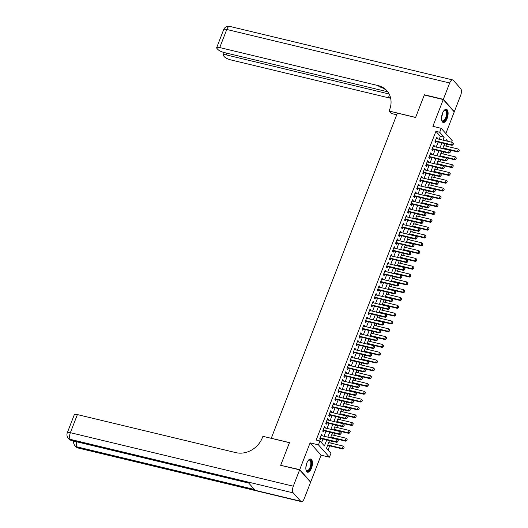 <?xml version="1.0" encoding="UTF-8"?>
<svg xmlns="http://www.w3.org/2000/svg" width="528" height="528" viewBox="0 0 528 528"><rect width="100%" height="100%" fill="white"/><g stroke="black" fill="none" stroke-linecap="round" stroke-linejoin="round"><path stroke-width="0.79" d="M311.467 468.237A6.778 2.99 103.5 0 0 310.735 459.05A6.778 2.99 103.5 0 0 306.834 463.036A6.778 2.99 103.5 0 0 307.567 472.23A6.778 2.99 103.5 0 0 311.467 468.237M447.124 118.483A6.778 2.99 103.5 0 0 446.391 109.296A6.778 2.99 103.5 0 0 442.497 113.289A6.778 2.99 103.5 0 0 443.23 122.476A6.778 2.99 103.5 0 0 447.124 118.483M329.479 440.583L326.489 448.292L330.944 453.288L329.426 457.195L318.443 444.866L319.955 440.959L324.41 445.955L326.746 439.93M310.319 481.866L310.702 481.958L321.083 455.189L329.426 457.195M445.85 133.531L454.245 111.89L443.256 99.561L432.874 126.331L441.217 128.337L452.199 140.659L451.598 142.217M328.053 450.047L329.677 445.87M330.752 443.091L331.531 441.078M333.782 435.277L334.567 433.264M336.811 427.462L337.597 425.443M339.847 419.641L340.626 417.628M342.877 411.827L343.655 409.814M345.906 404.012L346.691 401.999M348.942 396.198L349.721 394.185M351.971 388.384L352.75 386.364M355.001 380.563L355.786 378.55M358.037 372.748L358.816 370.735M361.066 364.934L361.845 362.921M364.096 357.119L364.881 355.106M367.132 349.305L367.91 347.285M370.161 341.484L370.94 339.471M373.19 333.67L373.976 331.657M376.226 325.855L377.005 323.842M379.256 318.041L380.035 316.028M382.285 310.226L383.071 308.207M385.321 302.405L386.1 300.392M388.351 294.591L389.129 292.578M391.38 286.777L392.165 284.764M394.409 278.962L395.195 276.949M397.445 271.148L398.224 269.135M400.475 263.333L401.26 261.314M403.504 255.512L404.29 253.499M406.54 247.698L407.319 245.685M409.57 239.884L410.348 237.871M412.599 232.069L413.384 230.056M415.635 224.255L416.414 222.235M418.664 216.434L419.443 214.421M421.694 208.619L422.479 206.606M424.73 200.805L425.509 198.792M427.759 192.991L428.538 190.978M430.789 185.176L431.574 183.157M433.825 177.355L434.603 175.342M436.854 169.541L437.633 167.528M439.883 161.726L440.669 159.713M442.919 153.912L443.698 151.899M445.949 146.098L446.728 144.078M281.054 465.412L299.719 469.636L310.702 481.958M280.764 465.082L289.476 442.616L271.28 438.247L397.393 113.111L415.589 117.48L424.301 95.014L443.256 99.561M321.988 435.752L322.245 435.092L321.499 434.26L319.684 438.946L320.423 439.784L320.912 438.524M325.017 427.937L325.274 427.277L324.529 426.446L322.714 431.132L323.453 431.963L323.941 430.709M328.053 420.116L328.304 419.463L327.565 418.631L325.743 423.317L326.489 424.149L326.971 422.895M331.082 412.302L331.34 411.649L330.594 410.81L328.779 415.503L329.518 416.335L330.007 415.081M334.112 404.488L334.369 403.828L333.623 402.996L331.808 407.689L332.548 408.52L333.036 407.266M337.148 396.673L337.399 396.013L336.659 395.182L334.838 399.874L335.584 400.706L336.065 399.445M340.177 388.859L340.435 388.199L339.689 387.367L337.867 392.053L338.613 392.885L339.101 391.631M343.207 381.038L343.464 380.384L342.718 379.553L340.903 384.239L341.642 385.07L342.131 383.816M346.243 373.223L346.493 372.57L345.754 371.732L343.933 376.424L344.678 377.256L345.16 376.002M349.272 365.409L349.523 364.749L348.784 363.917L346.962 368.61L347.708 369.442L348.196 368.188M352.301 357.595L352.559 356.935L351.813 356.103L349.998 360.796L350.737 361.627L351.226 360.367M355.331 349.78L355.588 349.12L354.849 348.289L353.027 352.975L353.773 353.813L354.255 352.552M358.367 341.959L358.618 341.306L357.878 340.474L356.057 345.16L356.803 345.992L357.291 344.738M361.396 334.145L361.654 333.491L360.908 332.653L359.093 337.346L359.832 338.177L360.32 336.923M364.426 326.33L364.683 325.67L363.944 324.839L362.122 329.531L362.861 330.363L363.35 329.109M367.462 318.516L367.712 317.856L366.973 317.024L365.152 321.717L365.897 322.549L366.386 321.288M370.491 310.702L370.748 310.042L370.003 309.21L368.188 313.896L368.927 314.734L369.415 313.474M373.52 302.881L373.778 302.227L373.039 301.396L371.217 306.082L371.956 306.913L372.445 305.659M376.556 295.066L376.807 294.413L376.068 293.575L374.246 298.267L374.992 299.099L375.481 297.845M379.586 287.252L379.843 286.592L379.097 285.76L377.282 290.453L378.022 291.284L378.51 290.03M382.615 279.437L382.873 278.777L382.133 277.946L380.312 282.638L381.051 283.47L381.539 282.209M385.651 271.623L385.902 270.963L385.163 270.131L383.341 274.817L384.087 275.656L384.575 274.395M388.681 263.809L388.938 263.149L388.192 262.317L386.377 267.003L387.116 267.835L387.605 266.581M391.71 255.988L391.967 255.334L391.222 254.503L389.407 259.189L390.146 260.02L390.634 258.766M394.746 248.173L394.997 247.52L394.258 246.682L392.436 251.374L393.182 252.206L393.664 250.952M397.775 240.359L398.033 239.699L397.287 238.867L395.472 243.56L396.211 244.391L396.7 243.137M400.805 232.544L401.062 231.884L400.316 231.053L398.501 235.739L399.241 236.577L399.729 235.316M403.841 224.73L404.092 224.07L403.352 223.238L401.531 227.924L402.277 228.756L402.758 227.502M406.87 216.909L407.128 216.256L406.382 215.424L404.56 220.11L405.306 220.942L405.794 219.688M409.9 209.095L410.157 208.441L409.411 207.603L407.596 212.296L408.335 213.127L408.824 211.873M412.936 201.28L413.186 200.62L412.447 199.789L410.626 204.481L411.371 205.313L411.853 204.059M415.965 193.466L416.216 192.806L415.477 191.974L413.655 196.667L414.401 197.498L414.889 196.238M418.994 185.651L419.252 184.991L418.506 184.16L416.691 188.846L417.43 189.684L417.919 188.423M422.024 177.83L422.281 177.177L421.542 176.345L419.72 181.031L420.466 181.863L420.948 180.609M425.06 170.016L425.311 169.363L424.571 168.524L422.75 173.217L423.496 174.049L423.984 172.795M428.089 162.202L428.347 161.542L427.601 160.71L425.786 165.403L426.525 166.234L427.013 164.98M431.119 154.387L431.376 153.727L430.637 152.896L428.815 157.588L429.554 158.42L430.043 157.159M434.155 146.573L434.405 145.913L433.666 145.081L431.845 149.767L432.59 150.605L433.079 149.345M439.23 139.247L440.365 136.33L435.91 131.333L316.166 440.048L319.955 440.959M321.519 442.721L322.958 439.019M324.034 436.24L325.987 431.204M327.063 428.426L329.023 423.383M330.099 420.611L332.053 415.569M333.128 412.797L335.082 407.755M336.158 404.976L338.118 399.94M339.194 397.162L341.147 392.126M342.223 389.347L344.177 384.305M345.253 381.533L347.206 376.49M348.289 373.718L350.242 368.676M351.318 365.897L353.272 360.862M354.347 358.083L356.301 353.047M357.383 350.269L359.337 345.226M360.413 342.454L362.366 337.412M363.442 334.64L365.396 329.597M366.472 326.819L368.432 321.783M369.508 319.004L371.461 313.969M372.537 311.19L374.491 306.148M375.566 303.376L377.527 298.333M378.602 295.561L380.556 290.519M381.632 287.747L383.585 282.704M384.661 279.926L386.621 274.89M387.697 272.111L389.651 267.076M390.727 264.297L392.68 259.255M393.756 256.483L395.716 251.44M396.792 248.668L398.746 243.626M399.821 240.847L401.775 235.811M402.851 233.033L404.804 227.997M405.887 225.218L407.84 220.176M408.916 217.404L410.87 212.362M411.946 209.59L413.899 204.547M414.982 201.769L416.935 196.733M418.011 193.954L419.965 188.918M421.04 186.14L422.994 181.097M424.076 178.325L426.03 173.283M427.106 170.511L429.059 165.469M430.135 162.69L432.089 157.654M433.165 154.876L435.125 149.84M436.201 147.061L438.154 142.019M437.184 138.752L437.441 138.098L436.696 137.267L434.881 141.953L435.62 142.784L436.108 141.53M321.083 455.189L310.101 442.867L299.719 469.636M310.101 442.867L318.443 444.866M435.91 131.333L439.699 132.244L441.217 128.337M447.77 141.299L446.233 139.57L445.751 140.811M444.675 143.59L442.721 148.625M441.639 151.404L439.685 156.44M438.61 159.218L436.656 164.261M435.58 167.033L433.627 172.075M432.551 174.847L430.591 179.89M429.515 182.668L427.561 187.704M426.485 190.483L424.532 195.518M423.456 198.297L421.496 203.339M420.42 206.111L418.466 211.154M417.391 213.926L415.437 218.968M414.361 221.747L412.401 226.783M411.325 229.561L409.372 234.597M408.296 237.376L406.342 242.418M405.266 245.19L403.306 250.232M402.23 253.004L400.277 258.047M399.201 260.825L397.247 265.861M396.172 268.64L394.218 273.676M393.136 276.454L391.182 281.497M390.106 284.269L388.153 289.311M387.077 292.083L385.123 297.125M384.041 299.897L382.087 304.94M381.011 307.718L379.058 312.754M377.982 315.533L376.028 320.569M374.953 323.347L372.992 328.39M371.917 331.162L369.963 336.204M368.887 338.976L366.934 344.018M365.858 346.797L363.898 351.833M362.822 354.611L360.868 359.647M359.792 362.426L357.839 367.468M356.763 370.24L354.803 375.283M353.727 378.055L351.773 383.097M350.698 385.876L348.744 390.911M347.668 393.69L345.708 398.726M344.632 401.504L342.679 406.547M341.603 409.319L339.649 414.361M338.573 417.133L336.62 422.176M335.537 424.954L333.584 429.99M332.508 432.769L330.554 437.804M443.025 140.158L444.154 137.24L439.699 132.244M327.822 437.151L329.782 432.109M330.858 429.337L332.812 424.294M333.887 421.522L335.841 416.48M336.917 413.708L338.877 408.665M339.953 405.887L341.906 400.851M342.982 398.072L344.936 393.037M346.012 390.258L347.972 385.216M349.048 382.444L351.001 377.401M352.077 374.629L354.031 369.587M355.106 366.808L357.067 361.772M358.142 358.994L360.096 353.958M361.172 351.179L363.125 346.137M364.201 343.365L366.155 338.323M367.237 335.551L369.191 330.508M370.267 327.73L372.22 322.694M373.296 319.915L375.25 314.879M376.332 312.101L378.286 307.058M379.361 304.286L381.315 299.244M382.391 296.472L384.344 291.43M385.42 288.651L387.38 283.615M388.456 280.837L390.41 275.801M391.486 273.022L393.439 267.98M394.515 265.208L396.475 260.165M397.551 257.393L399.505 252.351M400.58 249.572L402.534 244.537M403.61 241.758L405.57 236.722M406.646 233.944L408.599 228.908M409.675 226.129L411.629 221.087M412.705 218.315L414.665 213.272M415.741 210.5L417.694 205.458M418.77 202.679L420.724 197.644M421.799 194.865L423.753 189.829M424.835 187.051L426.789 182.008M427.865 179.236L429.818 174.194M430.894 171.422L432.848 166.379M433.93 163.601L435.884 158.565M436.96 155.786L438.913 150.751M439.989 147.972L441.943 142.93M440.365 136.33L444.154 137.24M436.465 137.861L437.441 138.098M433.435 145.682L434.405 145.913M430.399 153.496L431.376 153.727M427.37 161.311L428.347 161.542M424.34 169.125L425.311 169.363M421.304 176.939L422.281 177.177M418.275 184.76L419.252 184.991M415.246 192.575L416.216 192.806M412.216 200.389L413.186 200.62M409.18 208.204L410.157 208.441M406.151 216.018L407.128 216.256M403.121 223.839L404.092 224.07M400.085 231.653L401.062 231.884M397.056 239.468L398.033 239.699M394.027 247.282L394.997 247.52M390.991 255.097L391.967 255.334M387.961 262.911L388.938 263.149M384.932 270.732L385.902 270.963M381.896 278.546L382.873 278.777M378.866 286.361L379.843 286.592M375.837 294.175L376.807 294.413M372.801 301.99L373.778 302.227M369.772 309.811L370.748 310.042M366.742 317.625L367.712 317.856M363.706 325.439L364.683 325.67M360.677 333.254L361.654 333.491M357.647 341.068L358.618 341.306M354.611 348.889L355.588 349.12M351.582 356.704L352.559 356.935M348.553 364.518L349.523 364.749M345.523 372.332L346.493 372.57M342.487 380.147L343.464 380.384M339.458 387.968L340.435 388.199M336.428 395.782L337.399 396.013M333.392 403.597L334.369 403.828M330.363 411.411L331.34 411.649M327.334 419.225L328.304 419.463M324.298 427.04L325.274 427.277M321.268 434.861L322.245 435.092M435.118 141.332L435.118 141.332A0.871 0.746 -41.7 0 1 435.362 141.352L452.047 145.358L451.513 144.758L435.303 140.864M453.4 143.484L453.037 144.758L453.493 143.583L452.423 142.415L436.207 138.521M452.945 144.659L451.513 144.758L452.423 142.415M452.047 145.358L453.037 144.758M442.814 148.375L457.981 152.018L457.446 151.417L458.357 149.074L443.89 145.603M458.971 151.417L459.34 150.15L458.971 151.417L457.981 152.018M442.985 147.946L457.446 151.417L458.885 151.318M458.357 149.074L459.34 150.15M443.876 110.728A5.867 2.587 -76.5 0 1 444.16 110.477A5.867 2.587 -76.5 0 1 446.959 115.051A5.867 2.587 -76.5 0 1 444.609 120.674A5.867 2.587 -76.5 0 1 441.771 120.41A5.867 2.587 -76.5 0 1 441.639 120.061M441.679 120.179A5.432 2.396 103.5 0 0 442.556 120.932A5.432 2.396 103.5 0 0 446.378 115.012A5.432 2.396 103.5 0 0 445.091 110.372A5.432 2.396 103.5 0 0 443.969 110.642M442.847 122.324A6.732 2.97 103.5 0 0 447.368 114.946A6.732 2.97 103.5 0 0 445.988 109.263M308.22 460.475A5.867 2.587 -76.5 0 1 308.497 460.231A5.867 2.587 -76.5 0 1 311.302 464.798A5.867 2.587 -76.5 0 1 308.953 470.422A5.867 2.587 -76.5 0 1 306.115 470.164A5.867 2.587 -76.5 0 1 305.976 469.814M306.016 469.927A5.432 2.396 103.5 0 0 306.893 470.679A5.432 2.396 103.5 0 0 310.721 464.759A5.432 2.396 103.5 0 0 309.434 460.119A5.432 2.396 103.5 0 0 308.306 460.39M307.19 472.072A6.732 2.97 103.5 0 0 311.711 464.699A6.732 2.97 103.5 0 0 310.325 459.017M424.684 95.106L424.393 94.776L415.615 117.407L389.077 111.032L389.598 109.705A21.721 18.638 -41.7 0 0 386.852 90.697A21.721 18.638 -41.7 0 0 378.22 85.615L219.747 47.566A5.214 1.373 -158.8 0 0 216.671 47.678A5.214 1.373 -158.8 0 0 216.982 48.47L217.859 49.454A5.214 1.373 -158.8 0 0 224.189 52.543L387.763 91.819M396.746 114.774L391.235 113.447L389.077 111.032M443.348 99.33L454.331 111.652L460.667 95.317A5.214 2.297 103.5 0 0 460.706 88.631L453.288 80.302A5.214 2.297 103.5 0 0 452.681 79.926A5.214 2.297 103.5 0 0 449.684 82.995L443.348 99.33L424.393 94.776M454.331 111.652L453.955 111.56M389.129 94.004L226.294 54.912A5.214 1.373 -158.8 0 0 223.219 55.024A5.214 1.373 -158.8 0 0 223.529 55.816L224.4 56.8A5.214 1.373 -158.8 0 0 230.736 59.888L389.202 97.937A21.721 18.638 -41.7 0 1 390.667 98.36M390.463 97.469A21.721 18.638 -41.7 0 0 388.133 96.736L390.41 97.284M387.374 91.311A21.721 18.638 -41.7 0 0 379.289 86.81L378.22 85.615M299.627 469.867L280.672 465.32L289.45 442.695L262.911 436.319L262.396 437.646A21.721 18.638 138.3 0 1 235.858 452.635L77.392 414.586L70.369 432.683L293.291 486.202L299.627 469.867L310.609 482.196L304.273 498.531A5.214 2.297 103.5 0 1 301.277 501.6L78.355 448.074A5.214 2.297 -76.5 0 1 77.755 447.698L300.676 501.217A5.214 2.297 103.5 0 0 301.277 501.6M293.291 486.202A5.214 2.297 103.5 0 0 293.251 492.895L300.676 501.217M76.567 441.758A5.214 2.297 -76.5 0 0 77.015 446.866A5.214 4.475 138.3 0 1 74.943 445.645L75.682 446.477A5.214 4.475 -41.7 0 0 77.755 447.698L77.015 446.866L254.437 489.463L248.503 482.803L71.075 440.2L70.336 439.369A5.214 2.297 -76.5 0 1 70.369 432.683A5.214 1.373 -158.8 0 0 67.294 432.795A5.214 5.214 0 0 0 68.264 438.148L69.003 438.979A5.214 4.475 -41.7 0 0 71.075 440.2A5.214 2.297 -76.5 0 0 71.676 440.583L248.767 483.1M67.294 432.795L74.309 414.698A5.214 1.373 21.2 0 1 77.392 414.586M432.089 149.147L432.089 149.147A0.871 0.746 -41.7 0 1 432.333 149.167L449.011 153.173L448.477 152.572L432.267 148.678M450.371 151.298L450.008 152.572L450.457 151.404L449.387 150.229L433.178 146.335M449.915 152.473L448.477 152.572L449.387 150.229M449.011 153.173L450.008 152.572M429.059 156.961L429.053 156.968A0.871 0.746 -41.7 0 1 429.304 156.981L445.982 160.987L445.447 160.387L429.238 156.499M447.341 159.119L446.972 160.387L447.427 159.218L446.358 158.044L430.148 154.15M446.886 160.288L445.447 160.387L446.358 158.044M445.982 160.987L446.972 160.387M426.023 164.782L426.023 164.782A0.871 0.746 -41.7 0 1 426.268 164.802L442.952 168.802L442.418 168.208L426.208 164.314M444.305 166.934L443.942 168.208L444.398 167.033L443.329 165.858L427.112 161.971M443.85 168.102L442.418 168.208L443.329 165.858M442.952 168.802L443.942 168.208M422.994 172.597L422.994 172.597A0.871 0.746 -41.7 0 1 423.238 172.616L439.923 176.623L439.388 176.022L423.172 172.128M441.276 174.748L440.913 176.022L441.362 174.847L440.293 173.679L424.083 169.785M440.821 175.923L439.388 176.022L440.293 173.679M439.923 176.623L440.913 176.022M439.784 156.196L454.951 159.832L454.417 159.238L455.327 156.889L440.86 153.417M455.941 159.238L456.311 157.964L455.941 159.238L454.951 159.832M439.949 155.76L454.417 159.238L455.855 159.133M455.327 156.889L456.311 157.964M436.755 164.01L451.922 167.653L451.387 167.053L452.298 164.71L437.831 161.231M452.912 167.053L453.275 165.779L452.912 167.053L451.922 167.653M436.92 163.581L451.387 167.053L452.819 166.954M452.298 164.71L453.275 165.779M433.719 171.824L448.886 175.468L448.358 174.867L449.262 172.524L434.795 169.046M449.882 174.867L450.245 173.593L449.882 174.867L448.886 175.468M433.891 171.395L448.358 174.867L449.79 174.768M449.262 172.524L450.245 173.593M430.69 179.639L445.856 183.282L445.322 182.681L446.233 180.338L431.765 176.867M446.846 182.681L447.216 181.408L446.846 182.681L445.856 183.282M430.855 179.21L445.322 182.681L446.761 182.582M446.233 180.338L447.216 181.408M419.965 180.411L419.965 180.411A0.871 0.746 -41.7 0 1 420.209 180.431L436.887 184.437L436.352 183.836L420.143 179.942M438.247 182.563L437.877 183.836L438.332 182.662L437.263 181.493L421.054 177.599M437.791 183.737L436.352 183.836L437.263 181.493M436.887 184.437L437.877 183.836M427.66 187.453L442.827 191.096L442.292 190.496L443.203 188.153L428.736 184.681M443.817 190.496L444.18 189.229L443.817 190.496L442.827 191.096M427.825 187.024L442.292 190.496L443.725 190.397M443.203 188.153L444.18 189.229M416.929 188.225L416.929 188.225A0.871 0.746 -41.7 0 1 417.173 188.245L433.858 192.251L433.323 191.651L417.113 187.757M435.211 190.377L434.848 191.651L435.303 190.483L434.234 189.308L418.024 185.414M434.755 191.552L433.323 191.651L434.234 189.308M433.858 192.251L434.848 191.651M424.624 195.274L439.798 198.911L439.263 198.317L440.167 195.967L425.707 192.496M440.788 198.317L441.151 197.043L440.788 198.317L439.798 198.911M424.796 194.839L439.263 198.317L440.695 198.211M440.167 195.967L441.151 197.043M413.899 196.046L413.899 196.046A0.871 0.746 -41.7 0 1 414.143 196.06L430.828 200.066L430.294 199.465L414.077 195.578M432.181 198.198L431.818 199.465L432.274 198.297L431.198 197.122L414.988 193.228M431.726 199.366L430.294 199.465L431.198 197.122M430.828 200.066L431.818 199.465M421.595 203.089L436.762 206.732L436.227 206.131L437.138 203.782L422.671 200.31M437.752 206.131L438.121 204.857L437.752 206.131L436.762 206.732M421.76 202.653L436.227 206.131L437.666 206.032M437.138 203.782L438.121 204.857M410.87 203.861L410.87 203.861A0.871 0.746 -41.7 0 1 411.114 203.881L427.792 207.88L427.258 207.286L411.048 203.392M429.152 206.012L428.782 207.286L429.238 206.111L428.168 204.937L411.959 201.049M428.696 207.181L427.258 207.286L428.168 204.937M427.792 207.88L428.782 207.286M418.565 210.903L433.732 214.546L433.198 213.946L434.108 211.603L419.641 208.124M434.722 213.946L435.085 212.672L434.722 213.946L433.732 214.546M418.73 210.474L433.198 213.946L434.63 213.847M434.108 211.603L435.085 212.672M407.84 211.675L407.84 211.675A0.871 0.746 -41.7 0 1 408.078 211.695L424.763 215.701L424.228 215.101L408.019 211.207M426.116 213.827L425.753 215.101L426.208 213.926L425.139 212.751L408.929 208.864M425.66 215.002L424.228 215.101L425.139 212.751M424.763 215.701L425.753 215.101M415.529 218.717L430.703 222.361L430.168 221.76L431.072 219.417L416.612 215.945M431.693 221.76L432.056 220.486L431.693 221.76L430.703 222.361M415.701 218.288L430.168 221.76L431.6 221.661M431.072 219.417L432.056 220.486M404.804 219.49L404.804 219.49A0.871 0.746 -41.7 0 1 405.049 219.509L421.733 223.516L421.199 222.915L404.983 219.021M423.086 221.641L422.723 222.915L423.179 221.74L422.103 220.572L405.893 216.678M422.631 222.816L421.199 222.915L422.103 220.572M421.733 223.516L422.723 222.915M412.5 226.532L427.667 230.175L427.132 229.574L428.043 227.231L413.576 223.76M428.657 229.574L429.026 228.307L428.657 229.574L427.667 230.175M412.665 226.103L427.132 229.574L428.571 229.475M428.043 227.231L429.026 228.307M401.775 227.304L401.775 227.304A0.871 0.746 -41.7 0 1 402.019 227.324L418.697 231.33L418.163 230.729L401.953 226.835M420.057 229.456L419.687 230.729L420.143 229.561L419.074 228.386L402.864 224.492M419.602 230.63L418.163 230.729L419.074 228.386M418.697 231.33L419.687 230.729M409.471 234.353L424.637 237.989L424.103 237.395L425.014 235.046L410.546 231.574M425.627 237.395L425.99 236.122L425.627 237.395L424.637 237.989M409.636 233.917L424.103 237.395L425.535 237.29M425.014 235.046L425.99 236.122M398.746 235.125L398.746 235.125A0.871 0.746 -41.7 0 1 398.99 235.138L415.668 239.144L415.133 238.544L398.924 234.656M417.021 237.277L416.658 238.544L417.113 237.376L416.044 236.201L399.835 232.307M416.572 238.445L415.133 238.544L416.044 236.201M415.668 239.144L416.658 238.544M406.435 242.167L421.608 245.81L421.073 245.21L421.978 242.86L407.517 239.389M422.598 245.21L422.961 243.936L422.598 245.21L421.608 245.81M406.606 241.732L421.073 245.21L422.506 245.111M421.978 242.86L422.961 243.936M395.71 242.939L395.71 242.939A0.871 0.746 -41.7 0 1 395.954 242.953L412.639 246.959L412.104 246.358L395.888 242.471M413.992 245.091L413.629 246.365L414.084 245.19L413.008 244.015L396.799 240.121M413.536 246.259L412.104 246.358L413.008 244.015M412.639 246.959L413.629 246.365M403.405 249.982L418.572 253.625L418.037 253.024L418.948 250.681L404.481 247.203M419.562 253.024L419.932 251.75L419.562 253.024L418.572 253.625M403.577 249.553L418.037 253.024L419.476 252.925M418.948 250.681L419.932 251.75M392.68 250.754L392.68 250.754A0.871 0.746 -41.7 0 1 392.924 250.774L409.603 254.78L409.068 254.179L392.858 250.285M410.962 252.905L410.593 254.179L411.048 253.004L409.979 251.83L393.769 247.942M410.507 254.08L409.068 254.179L409.979 251.83M409.603 254.78L410.593 254.179M400.376 257.796L415.543 261.439L415.008 260.839L415.919 258.496L401.452 255.024M416.533 260.839L416.896 259.565L416.533 260.839L415.543 261.439M400.541 257.367L415.008 260.839L416.447 260.74M415.919 258.496L416.896 259.565M389.651 258.568L389.651 258.568A0.871 0.746 -41.7 0 1 389.895 258.588L406.573 262.594L406.039 261.994L389.829 258.1M407.926 260.72L407.563 261.994L408.019 260.819L406.949 259.651L390.74 255.757M407.477 261.895L406.039 261.994L406.949 259.651M406.573 262.594L407.563 261.994M397.346 265.61L412.513 269.254L411.979 268.653L412.883 266.31L398.422 262.838M413.503 268.653L413.866 267.386L413.503 268.653L412.513 269.254M397.511 265.181L411.979 268.653L413.411 268.554M412.883 266.31L413.866 267.386M386.615 266.383L386.615 266.383A0.871 0.746 -41.7 0 1 386.859 266.402L403.544 270.409L403.009 269.808L386.8 265.914M404.897 268.534L404.534 269.808L404.989 268.633L403.92 267.465L387.704 263.571M404.441 269.709L403.009 269.808L403.92 267.465M403.544 270.409L404.534 269.808M394.31 273.431L409.477 277.068L408.943 276.467L409.853 274.124L395.386 270.653M410.467 276.474L410.837 275.2L410.467 276.474L409.477 277.068M394.482 272.996L408.943 276.467L410.381 276.368M409.853 274.124L410.837 275.2M383.585 274.197L383.585 274.197A0.871 0.746 -41.7 0 1 383.83 274.217L400.508 278.223L399.973 277.622L383.764 273.735M401.867 276.355L401.498 277.622L401.953 276.454L400.884 275.279L384.674 271.385M401.412 277.523L399.973 277.622L400.884 275.279M400.508 278.223L401.498 277.622M391.281 281.246L406.448 284.889L405.913 284.288L406.824 281.939L392.357 278.467M407.438 284.288L407.801 283.015L407.438 284.288L406.448 284.889M391.446 280.81L405.913 284.288L407.352 284.189M406.824 281.939L407.801 283.015M380.556 282.018L380.556 282.018A0.871 0.746 -41.7 0 1 380.8 282.031L397.478 286.037L396.944 285.437L380.734 281.549M398.838 284.17L398.468 285.437L398.924 284.269L397.855 283.094L381.645 279.2M398.383 285.338L396.944 285.437L397.855 283.094M397.478 286.037L398.468 285.437M388.252 289.06L403.418 292.703L402.884 292.103L403.795 289.76L389.327 286.282M404.408 292.103L404.771 290.829L404.408 292.103L403.418 292.703M388.417 288.631L402.884 292.103L404.316 292.004M403.795 289.76L404.771 290.829M377.52 289.832L377.52 289.832A0.871 0.746 -41.7 0 1 377.764 289.852L394.449 293.852L393.914 293.258L377.705 289.364M395.802 291.984L395.439 293.258L395.894 292.083L394.825 290.908L378.609 287.021M395.347 293.159L393.914 293.258L394.825 290.908M394.449 293.852L395.439 293.258M385.216 296.875L400.382 300.518L399.848 299.917L400.759 297.574L386.291 294.103M401.372 299.917L401.742 298.643L401.372 299.917L400.382 300.518M385.387 296.446L399.848 299.917L401.287 299.818M400.759 297.574L401.742 298.643M374.491 297.647L374.491 297.647A0.871 0.746 -41.7 0 1 374.735 297.667L391.413 301.673L390.878 301.072L374.669 297.178M392.773 299.798L392.403 301.072L392.858 299.897L391.789 298.729L375.58 294.835M392.317 300.973L390.878 301.072L391.789 298.729M391.413 301.673L392.403 301.072M382.186 304.689L397.353 308.332L396.818 307.732L397.729 305.389L383.262 301.917M398.343 307.732L398.713 306.458L398.343 307.732L397.353 308.332M382.351 304.26L396.818 307.732L398.257 307.633M397.729 305.389L398.713 306.458M371.461 305.461L371.461 305.461A0.871 0.746 -41.7 0 1 371.705 305.481L388.384 309.487L387.849 308.887L371.639 304.993M389.743 307.613L389.374 308.887L389.829 307.712L388.76 306.544L372.55 302.65M389.288 308.788L387.849 308.887L388.76 306.544M388.384 309.487L389.374 308.887M379.157 312.503L394.324 316.147L393.789 315.546L394.7 313.203L380.233 309.731M395.314 315.546L395.677 314.279L395.314 315.546L394.324 316.147M379.322 312.074L393.789 315.546L395.221 315.447M394.7 313.203L395.677 314.279M368.425 313.276L368.425 313.276A0.871 0.746 -41.7 0 1 368.669 313.295L385.354 317.302L384.82 316.701L368.61 312.807M386.707 315.427L386.344 316.701L386.8 315.533L385.73 314.358L369.514 310.464M386.252 316.602L384.82 316.701L385.73 314.358M385.354 317.302L386.344 316.701M376.121 320.324L391.288 323.961L390.753 323.367L391.664 321.017L377.197 317.546M392.278 323.367L392.647 322.093L392.278 323.367L391.288 323.961M376.292 319.889L390.753 323.367L392.192 323.268M391.664 321.017L392.647 322.093M365.396 321.097L365.396 321.097A0.871 0.746 -41.7 0 1 365.64 321.11L382.318 325.116L381.79 324.515L365.574 320.628M383.678 323.248L383.315 324.515L383.764 323.347L382.694 322.172L366.485 318.278M383.222 324.416L381.79 324.515L382.694 322.172M382.318 325.116L383.315 324.515M373.091 328.139L388.258 331.782L387.724 331.181L388.634 328.838L374.167 325.36M389.248 331.181L389.618 329.908L389.248 331.181L388.258 331.782M373.256 327.71L387.724 331.181L389.162 331.082M388.634 328.838L389.618 329.908M362.366 328.911L362.366 328.911A0.871 0.746 -41.7 0 1 362.611 328.931L379.289 332.93L378.754 332.336L362.545 328.442M380.648 331.063L380.279 332.336L380.734 331.162L379.665 329.987L363.455 326.099M380.193 332.231L378.754 332.336L379.665 329.987M379.289 332.93L380.279 332.336M370.062 335.953L385.229 339.596L384.694 338.996L385.605 336.653L371.138 333.175M386.219 338.996L386.582 337.722L386.219 338.996L385.229 339.596M370.227 335.524L384.694 338.996L386.126 338.897M385.605 336.653L386.582 337.722M359.33 336.725L359.33 336.725A0.871 0.746 -41.7 0 1 359.575 336.745L376.259 340.751L375.725 340.151L359.515 336.257M377.612 338.877L377.249 340.151L377.705 338.976L376.636 337.808L360.419 333.914M377.157 340.052L375.725 340.151L376.636 337.808M376.259 340.751L377.249 340.151M356.301 344.54L356.301 344.54A0.871 0.746 -41.7 0 1 356.545 344.56L373.23 348.566L372.695 347.965L356.479 344.071M374.583 346.691L374.22 347.965L374.669 346.79L373.6 345.622L357.39 341.728M374.128 347.866L372.695 347.965L373.6 345.622M373.23 348.566L374.22 347.965M353.272 352.354L353.272 352.354A0.871 0.746 -41.7 0 1 353.516 352.374L370.194 356.38L369.659 355.78L353.45 351.886M371.554 354.506L371.184 355.78L371.639 354.611L370.57 353.437L354.361 349.543M371.098 355.681L369.659 355.78L370.57 353.437M370.194 356.38L371.184 355.78M367.026 343.768L382.193 347.411L381.665 346.81L382.569 344.467L368.102 340.996M383.189 346.81L383.552 345.536L383.189 346.81L382.193 347.411M367.198 343.339L381.665 346.81L383.097 346.711M382.569 344.467L383.552 345.536M363.997 351.582L379.163 355.225L378.629 354.625L379.54 352.282L365.072 348.81M380.153 354.625L380.523 353.357L380.153 354.625L379.163 355.225M364.162 351.153L378.629 354.625L380.068 354.526M379.54 352.282L380.523 353.357M360.967 359.403L376.134 363.04L375.599 362.446L376.51 360.096L362.043 356.624M377.124 362.446L377.487 361.172L377.124 362.446L376.134 363.04M361.132 358.967L375.599 362.446L377.032 362.34M376.51 360.096L377.487 361.172M350.236 360.175L350.236 360.175A0.871 0.746 -41.7 0 1 350.48 360.188L367.165 364.195L366.63 363.594L350.42 359.707M368.518 362.327L368.155 363.594L368.61 362.426L367.541 361.251L351.331 357.357M368.062 363.495L366.63 363.594L367.541 361.251M367.165 364.195L368.155 363.594M357.931 367.217L373.105 370.861L372.57 370.26L373.474 367.917L359.014 364.439M374.095 370.26L374.458 368.986L374.095 370.26L373.105 370.861M358.103 366.782L372.57 370.26L374.002 370.161M373.474 367.917L374.458 368.986M347.206 367.99L347.206 367.99A0.871 0.746 -41.7 0 1 347.45 368.009L364.135 372.009L363.601 371.415L347.384 367.521M365.488 370.141L365.125 371.415L365.581 370.24L364.505 369.065L348.295 365.178M365.033 371.309L363.601 371.415L364.505 369.065M364.135 372.009L365.125 371.415M354.902 375.032L370.069 378.675L369.534 378.074L370.445 375.731L355.978 372.253M371.059 378.074L371.428 376.801L371.059 378.074L370.069 378.675M355.067 374.603L369.534 378.074L370.973 377.975M370.445 375.731L371.428 376.801M344.177 375.804L344.177 375.804A0.871 0.746 -41.7 0 1 344.421 375.824L361.099 379.83L360.565 379.229L344.355 375.335M362.459 377.956L362.089 379.229L362.545 378.055L361.475 376.88L345.266 372.992M362.003 379.13L360.565 379.229L361.475 376.88M361.099 379.83L362.089 379.229M351.872 382.846L367.039 386.489L366.505 385.889L367.415 383.546L352.948 380.074M368.029 385.889L368.392 384.615L368.029 385.889L367.039 386.489M352.037 382.417L366.505 385.889L367.937 385.79M367.415 383.546L368.392 384.615M341.147 383.618L341.147 383.618A0.871 0.746 -41.7 0 1 341.392 383.638L358.07 387.644L357.535 387.044L341.326 383.15M359.423 385.77L359.06 387.044L359.515 385.869L358.446 384.701L342.236 380.807M358.967 386.945L357.535 387.044L358.446 384.701M358.07 387.644L359.06 387.044M348.836 390.661L364.01 394.304L363.475 393.703L364.379 391.36L349.919 387.889M365 393.703L365.363 392.436L365 393.703L364.01 394.304M349.008 390.232L363.475 393.703L364.907 393.604M364.379 391.36L365.363 392.436M338.111 391.433L338.111 391.433A0.871 0.746 -41.7 0 1 338.356 391.453L355.04 395.459L354.506 394.858L338.29 390.964M356.393 393.584L356.03 394.858L356.486 393.69L355.41 392.515L339.2 388.621M355.938 394.759L354.506 394.858L355.41 392.515M355.04 395.459L356.03 394.858M345.807 398.482L360.974 402.118L360.439 401.524L361.35 399.175L346.883 395.703M361.964 401.524L362.333 400.25L361.964 401.524L360.974 402.118M345.972 398.046L360.439 401.524L361.878 401.419M361.35 399.175L362.333 400.25M335.082 399.247L335.082 399.254A0.871 0.746 -41.7 0 1 335.326 399.267L352.004 403.273L351.47 402.673L335.26 398.785M353.364 401.405L352.994 402.673L353.45 401.504L352.381 400.33L336.171 396.436M352.909 402.574L351.47 402.673L352.381 400.33M352.004 403.273L352.994 402.673M342.778 406.296L357.944 409.939L357.41 409.339L358.321 406.989L343.853 403.517M358.934 409.339L359.297 408.065L358.934 409.339L357.944 409.939M342.943 405.86L357.41 409.339L358.849 409.24M358.321 406.989L359.297 408.065M332.053 407.068L332.053 407.068A0.871 0.746 -41.7 0 1 332.297 407.088L348.975 411.088L348.44 410.494L332.231 406.6M350.328 409.22L349.965 410.494L350.42 409.319L349.351 408.144L333.142 404.257M349.879 410.388L348.44 410.494L349.351 408.144M348.975 411.088L349.965 410.494M339.742 414.11L354.915 417.754L354.38 417.153L355.285 414.81L340.824 411.332M355.905 417.153L356.268 415.879L355.905 417.153L354.915 417.754M339.913 413.681L354.38 417.153L355.813 417.054M355.285 414.81L356.268 415.879M329.017 414.883L329.017 414.883A0.871 0.746 -41.7 0 1 329.261 414.902L345.946 418.909L345.411 418.308L329.201 414.414M347.299 417.034L346.936 418.308L347.391 417.133L346.315 415.958L330.106 412.071M346.843 418.209L345.411 418.308L346.315 415.958M345.946 418.909L346.936 418.308M336.712 421.925L351.879 425.568L351.344 424.967L352.255 422.624L337.788 419.153M352.869 424.967L353.239 423.694L352.869 424.967L351.879 425.568M336.884 421.496L351.344 424.967L352.783 424.868M352.255 422.624L353.239 423.694M325.987 422.697L325.987 422.697A0.871 0.746 -41.7 0 1 326.231 422.717L342.91 426.723L342.375 426.122L326.165 422.228M344.269 424.849L343.9 426.122L344.355 424.948L343.286 423.779L327.076 419.885M343.814 426.023L342.375 426.122L343.286 423.779M342.91 426.723L343.9 426.122M333.683 429.739L348.85 433.382L348.315 432.782L349.226 430.439L334.759 426.967M349.84 432.782L350.203 431.515L349.84 432.782L348.85 433.382M333.848 429.31L348.315 432.782L349.754 432.683M349.226 430.439L350.203 431.515M322.958 430.511L322.958 430.511A0.871 0.746 -41.7 0 1 323.202 430.531L339.88 434.537L339.346 433.937L323.136 430.043M341.233 432.663L340.87 433.937L341.326 432.762L340.256 431.594L324.047 427.7M340.784 433.838L339.346 433.937L340.256 431.594M339.88 434.537L340.87 433.937M330.653 437.56L345.82 441.197L345.286 440.596L346.196 438.253L331.729 434.782M346.81 440.603L347.173 439.329L346.81 440.603L345.82 441.197M330.818 437.125L345.286 440.596L346.718 440.497M346.196 438.253L347.173 439.329M319.922 438.326L319.922 438.326A0.871 0.746 -41.7 0 1 320.166 438.346L336.851 442.352L336.316 441.751L320.107 437.864M338.204 440.484L337.841 441.751L338.296 440.583L337.227 439.408L321.011 435.514M337.748 441.652L336.316 441.751L337.227 439.408M336.851 442.352L337.841 441.751M327.617 445.375L342.784 449.018L342.25 448.417L343.16 446.068L328.693 442.596M343.774 448.417L344.144 447.143L343.774 448.417L342.784 449.018M327.789 444.939L342.25 448.417L343.688 448.318M343.16 446.068L344.144 447.143M442.51 113.256A5.432 2.396 -76.5 0 1 442.431 114.061A5.432 2.396 -76.5 0 1 441.56 117.19M306.847 463.003A5.432 2.396 -76.5 0 1 306.768 463.815A5.432 2.396 -76.5 0 1 305.903 466.937M388.133 96.736L389.202 97.937M449.684 82.995L226.769 29.469L219.747 47.566M226.954 53.209L226.294 54.912M226.769 29.469A5.214 2.297 -76.5 0 1 229.766 26.4A5.214 5.214 0 0 0 223.687 29.581A5.214 1.373 21.2 0 1 226.769 29.469M293.251 492.895L70.336 439.369A5.214 4.475 138.3 0 1 68.264 438.148M224.176 52.543L223.219 55.024M452.681 79.926L229.766 26.4M223.687 29.581L216.671 47.678M73.735 441.078A5.214 5.214 0 0 0 74.943 445.645M75.682 446.477A5.214 5.214 0 0 0 78.355 448.074M69.003 438.979A5.214 5.214 0 0 0 71.676 440.583"/></g></svg>
